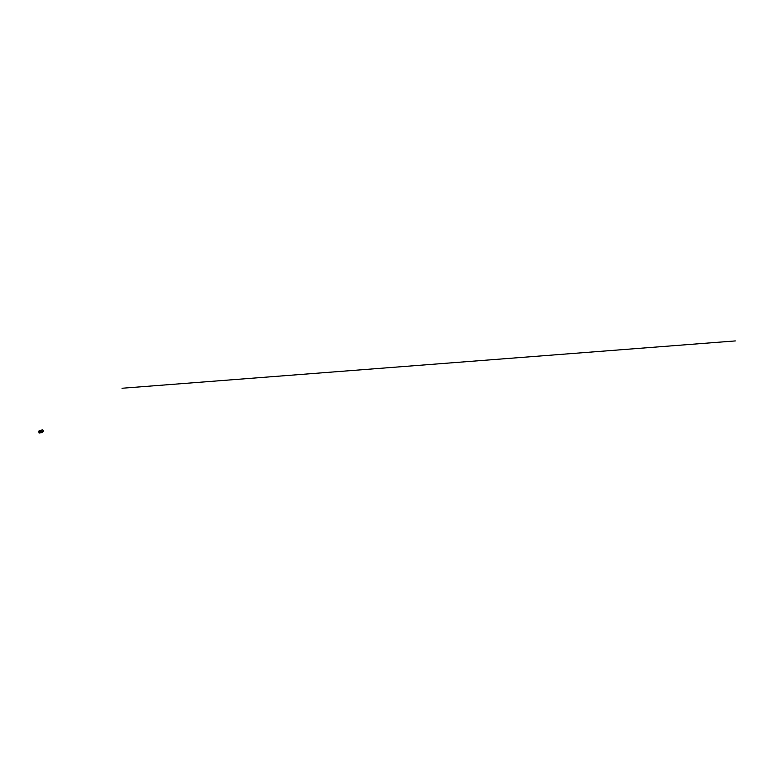 <?xml version="1.0" encoding="UTF-8"?>
<svg xmlns="http://www.w3.org/2000/svg" width="774" height="774" viewBox="0 0 774 774"><rect width="100%" height="100%" fill="white"/><g stroke="black" fill="none" stroke-linecap="round" stroke-linejoin="round"><path stroke-width="1.16" d="M39.89 431.582L39.697 432.134L39.89 431.582M39.638 431.273L39.764 432.115M39.126 433.072L42.164 432.54L39.106 433.072L38.7 431.137L39.348 430.799A1.006 0.561 -94.4 0 1 39.755 432.724M39.609 430.779L39.658 430.779A1.006 0.561 85.6 0 1 40.064 432.705M39.106 433.072L38.7 431.137M42.744 431.544A0.871 0.706 62.2 0 0 42.396 429.88A0.871 0.706 62.2 0 0 42.744 431.544M42.318 429.802A0.977 0.793 -117.8 0 1 42.715 431.679A0.977 0.793 -117.8 0 1 42.318 429.802M39.755 431.321L39.813 432.066M735.3 340.928L122.031 388.248M40.577 431.379A1.026 0.832 -117.8 0 1 41.206 430.325L40.364 430.392L40.79 432.366L41.641 432.298A1.026 0.832 -117.8 0 1 40.577 431.379M41.264 430.363A0.977 0.793 62.2 0 0 41.661 432.24A0.977 0.793 62.2 0 0 42.115 431.989M39.909 430.625L39.755 430.741A1.055 0.59 85.6 0 1 39.909 430.605L41.254 430.305L39.909 430.625A1.026 0.571 -94.4 0 0 39.764 430.741L39.474 430.76M42.115 432.056A1.026 0.832 -117.8 0 1 41.641 432.298L42.435 431.892M42.512 432.24L40.354 432.627A1.055 0.59 85.6 0 1 40.132 432.656L41.931 432.531A1.055 0.59 -94.4 0 0 42.057 432.492L40.354 432.627L39.919 430.596M42.967 431.602L41.912 432.163M42.057 429.88L41.003 430.431"/></g></svg>
